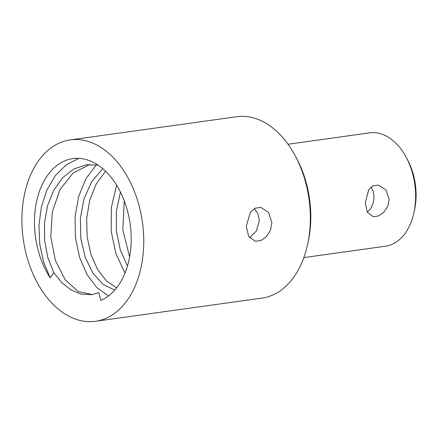 <?xml version="1.0" encoding="UTF-8"?>
<svg xmlns="http://www.w3.org/2000/svg" width="438" height="438" viewBox="0 0 438 438"><rect width="100%" height="100%" fill="white"/><g stroke="black" fill="none" stroke-linecap="round" stroke-linejoin="round"><path stroke-width="0.66" d="M21.9 220.626A91.558 60.181 82.1 0 1 70.195 139.919A91.558 60.181 82.1 0 1 143.757 240.582A91.558 60.181 -97.9 0 1 95.462 321.289A91.558 60.181 -97.9 0 1 21.9 220.626M50.211 277.884A72.675 47.769 82.1 0 1 36.162 203.577A72.675 47.769 82.1 0 1 72.801 158.627A72.675 47.769 82.1 0 1 129.095 217.823A72.675 47.769 82.1 0 1 100.844 300.38L98.862 292.688L91.75 294.648L81.205 294.144L71.06 289.978L61.867 282.713L53.803 272.671L50.211 277.884L43.641 262.138L39.776 244.284L38.966 225.493L41.364 206.999L46.904 190.021L55.319 175.665L66.154 164.88L78.78 158.364M70.195 139.919L236.777 116.711A91.558 60.181 82.1 0 1 295.217 155.786A91.558 60.181 82.1 0 1 310.339 217.374A91.558 60.181 82.1 0 1 307.58 244.519A91.558 60.181 82.1 0 1 262.05 298.081L95.462 321.289M246.271 226.298L250.355 212.266L255.108 208.203L260.829 207.404L268.642 212.485L271.899 222.728L270.465 230.229L266.496 236.547L261.01 240.484L255.283 241.283L248.691 236.405L246.271 226.298M249.567 237.714L256.509 230.842L259.334 220.67L257.982 213.93L254.347 208.597M295.217 155.786L296.625 158.414A85.837 56.42 82.1 0 1 310.805 216.153A85.837 56.42 82.1 0 1 308.215 241.606L307.58 244.519M288.045 144.233L369.661 132.862A57.225 37.613 82.1 0 1 406.185 157.286A57.225 37.613 82.1 0 1 415.635 195.775A57.225 37.613 82.1 0 1 413.91 212.742A57.225 37.613 82.1 0 1 385.451 246.216L303.841 257.588M365.232 202.799L368.73 189.659L372.979 185.838L378.339 185.088L385.916 189.873L389.152 199.465L387.723 206.462L383.814 212.304L378.514 215.956L373.16 216.706L367.301 212.2L365.232 202.799M371.019 187.108A16.025 11.831 -80.7 0 1 373.921 196.974A16.025 11.831 -80.7 0 1 367.274 212.151M406.185 157.286L407.592 159.914A51.503 33.852 82.1 0 1 416.1 194.56A51.503 33.852 82.1 0 1 414.545 209.829L413.91 212.742M124.261 200.85L122.81 229.939L129.632 256.898M105.525 171.198L96.13 184.141L89.719 200.286L86.68 218.343L87.14 236.865L90.918 254.363L97.575 269.447L106.445 280.9L116.667 287.821M89.648 164.513L72.85 173.202L59.864 189.862L52.248 212.134L50.792 236.838L55.391 260.44L65.059 279.575L78.09 291.511L92.27 294.571M96.333 164.797L85.826 178.907L78.621 196.553L75.068 216.695L75.435 237.445L79.546 257.21L87.02 274.549L96.886 287.678L108.476 295.957M116.59 185.132L111.351 207.541L111.186 231.198L115.955 253.854L125.033 273.049M120.434 192.063L116.42 211.138L116.42 231.034L120.28 249.917L127.469 266.047M102.777 168.712L91.69 181.65L84.019 198.737L80.34 218.343L80.833 238.595L85.279 257.544L93.075 273.383L103.286 284.596L114.751 290.12M97.898 165.038L86.423 164.814L73.798 169.013L62.667 177.691L53.737 190.223L47.567 205.685L44.495 222.942L44.632 240.725L47.857 257.719L53.803 272.671"/></g></svg>
